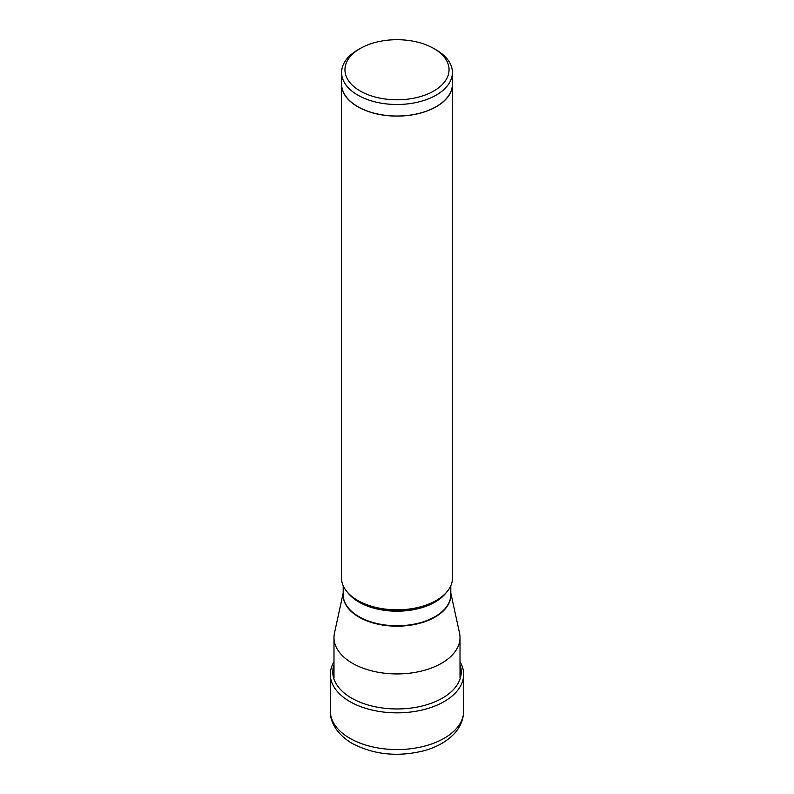 <?xml version="1.0" encoding="UTF-8"?>
<svg xmlns="http://www.w3.org/2000/svg" width="794" height="794" viewBox="0 0 794 794"><rect width="100%" height="100%" fill="white"/><g stroke="black" fill="none" stroke-linecap="round" stroke-linejoin="round"><path stroke-width="1.19" d="M333.986 661.799A66.666 38.489 0 0 0 330.334 674.364A66.666 38.489 0 0 0 349.866 701.578A66.666 38.489 0 0 0 422.507 709.925A66.666 38.489 0 0 0 463.666 674.364A66.666 38.489 0 0 0 460.014 661.799M343.197 592.959L334.482 633.016A63.014 36.375 0 0 0 333.986 637.552A63.014 36.375 0 0 0 372.882 671.158A63.014 36.375 0 0 0 441.553 663.278A63.014 36.375 0 0 0 460.014 637.552A63.014 36.375 0 0 0 459.518 633.016L450.803 592.959M452.55 84.035L452.55 577.754A55.55 32.068 180 0 1 436.283 600.433L436.283 600.433A55.55 32.068 180 0 1 357.717 600.433A55.55 32.068 180 0 1 341.45 577.754L341.45 84.035A55.55 32.068 0 0 0 375.741 113.671A55.55 32.068 0 0 0 436.283 106.714A55.55 32.068 0 0 0 452.55 84.035A55.55 32.068 0 0 0 452.411 81.792M435.628 600.82L436.283 600.433L435.628 600.82A54.617 31.532 180 0 1 358.372 600.82L357.717 600.433M341.589 81.792A55.55 32.068 0 0 0 341.45 84.035M452.411 72.502L452.411 84.035A55.411 31.998 180 0 1 418.21 113.592A55.411 31.998 180 0 1 357.816 106.664A55.411 31.998 180 0 1 341.589 84.035L341.589 72.502A55.411 31.998 0 0 0 357.816 95.121A55.411 31.998 0 0 0 436.184 95.121A55.411 31.998 0 0 0 452.411 72.502A55.411 31.998 0 0 0 436.184 49.873L433.812 48.503A52.057 30.053 0 0 0 360.198 48.503A52.057 30.053 0 0 0 360.188 48.503A52.057 30.053 0 0 0 360.198 91.002A52.057 30.053 0 0 0 433.802 91.002A52.057 30.053 0 0 0 433.812 48.503M357.816 49.873L360.198 48.503L357.816 49.873A55.411 31.998 0 0 0 341.589 72.502M333.986 664.697A64.235 37.08 0 0 0 351.583 698.105A64.235 37.08 0 0 0 427.241 704.596A64.235 37.08 0 0 0 460.014 664.697M463.666 711.077A66.666 38.489 180 0 1 422.507 746.638A66.666 38.489 180 0 1 349.866 738.291A66.666 38.489 180 0 1 330.334 711.077C329.907 721.021 336.15 734.003 352.179 743.422C373.815 754.727 397.685 757.188 423.788 750.796C435.449 747.611 444.987 742.529 452.411 735.542C456.947 731.314 463.279 723.374 463.666 711.077L463.666 674.364M343.197 593.862A53.843 31.085 0 0 0 375.413 623.578A53.843 31.085 0 0 0 435.072 617.077A53.843 31.085 0 0 0 450.803 593.862M450.803 585.744L450.803 594.706A53.803 31.065 180 0 1 435.043 616.67A53.803 31.065 180 0 1 376.416 623.399A53.803 31.065 180 0 1 343.197 594.706L343.197 585.744M347.554 592.374A53.803 31.065 0 0 0 435.043 602.1A53.803 31.065 0 0 0 446.446 592.374M330.334 674.364L330.334 711.077M460.014 637.552L460.014 677.788M333.986 637.552L333.986 677.788"/></g></svg>
